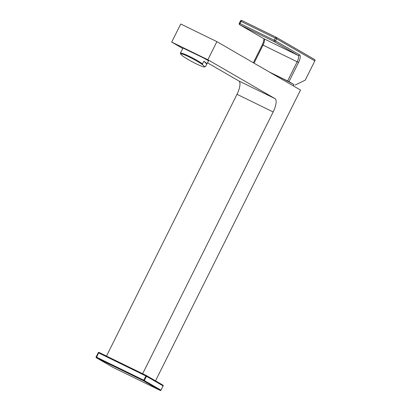 <?xml version="1.0" encoding="UTF-8"?>
<svg xmlns="http://www.w3.org/2000/svg" width="411" height="411" viewBox="0 0 411 411"><rect width="100%" height="100%" fill="white"/><g stroke="black" fill="none" stroke-linecap="round" stroke-linejoin="round"><path stroke-width="0.62" d="M98.27 352.73L99.036 352.443L146.244 375.49A0.596 0.56 120.1 0 1 146.486 376.271L144.364 380.529A0.596 0.56 -59.9 0 1 143.593 380.817L96.385 357.765L113.025 367.403L160.228 390.45L143.593 380.817L143.686 380.18L96.148 356.989A0.596 0.56 120.1 0 0 96.349 357.75L112.984 367.377A0.596 0.56 120.1 0 1 112.953 367.362M160.994 390.167L163.152 385.924A0.596 0.596 0 0 0 162.915 385.143L146.28 375.51A0.596 0.596 0 0 0 146.244 375.49L143.686 380.18L160.999 390.162A0.596 0.56 -59.9 0 1 160.228 390.45A0.596 0.596 0 0 0 161.025 390.183L163.116 385.908A0.596 0.56 120.1 0 0 162.884 385.122L146.316 375.531M146.244 375.49L99.036 352.443A0.596 0.56 -59.9 0 0 98.275 352.72M99.036 352.443A0.596 0.596 0 0 0 98.239 352.71L96.117 356.969A0.596 0.596 0 0 0 96.349 357.75A0.596 0.56 120.1 0 0 96.385 357.765L98.594 352.874L146.486 376.271L163.121 385.903M113.02 367.398A0.596 0.56 120.1 0 1 112.984 367.377A0.596 0.596 0 0 0 113.02 367.398L160.233 390.45M155.517 380.858L300.508 90.06L216.895 41.65L180.732 23.997L171.706 42.097L207.868 59.749L275.026 98.63A12.494 4.285 116 0 1 273.166 111.962L142.648 373.738M106.49 356.08L237.003 94.304A12.494 4.285 116 0 0 238.863 80.972L207.514 62.826M182.782 48.508L171.706 42.097M216.895 41.65L207.868 59.749M206.892 63.982A14.282 1.495 -151.8 0 0 203.887 61.203L206.825 64.049A14.282 1.495 -151.8 0 0 206.892 63.982L208.603 60.792L203.445 57.92L183.034 48.041L181.724 50.481A14.282 1.495 -151.8 0 0 181.708 50.568M189.235 56.276A14.282 1.495 28.2 0 1 202.489 63.808L202.654 64.758A13.686 1.428 -151.8 0 0 189.106 56.944A13.686 1.428 -151.8 0 0 180.552 53.969L180.393 53.019A14.282 1.495 28.2 0 1 189.235 56.276M203.887 61.203L202.489 63.808M206.825 64.049L205.428 66.659A14.282 1.495 28.2 0 1 205.346 66.695L204.55 66.926A13.686 1.428 -151.8 0 0 204.704 66.752L205.428 66.659M180.393 53.019L181.79 50.414A14.282 1.495 -151.8 0 0 181.724 50.481M202.654 64.758L204.704 66.752M180.552 53.969L182.607 55.963A13.686 1.428 -151.8 0 0 195.21 63.309A13.686 1.428 -151.8 0 0 204.55 66.926M314.883 60.956A1.192 1.192 0 0 0 314.415 59.395A1.192 1.12 -59.9 0 1 314.821 60.915L305.229 80.155L314.821 60.915L276.598 38.783L275.54 40.915L299.604 54.848A7.141 2.451 -64 0 1 298.545 62.467L288.99 81.63L293.999 84.62A20.231 0.462 -153.5 0 0 270.906 72.804A20.231 0.462 -153.5 0 0 269.585 72.156M288.99 81.63L269.215 71.946M295.006 85.113L305.229 80.155M239.377 23.257L240.029 23.545L241.087 21.413A1.192 0.406 -64 0 1 241.966 20.55L276.11 37.221A1.192 0.406 -64 0 1 276.125 37.231A1.192 1.192 0 0 1 276.192 37.262A1.192 1.12 -59.9 0 0 276.125 37.231A1.192 0.406 -64 0 0 275.242 38.089L276.598 38.783A1.192 1.12 -59.9 0 0 276.192 37.262L314.415 59.395A1.192 1.12 -59.9 0 0 314.348 59.359M262.382 44.809L262.321 44.768C263.713 41.413 264.201 39.374 263.775 38.649A1.192 1.12 -59.9 0 0 263.852 38.711L239.783 24.778A1.192 1.12 -59.9 0 0 239.849 24.814L274.003 41.49L298.067 55.423A5.949 2.04 -64 0 1 297.184 61.768L287.628 80.936M239.783 24.778A1.192 1.192 0 0 1 239.315 23.216L240.378 21.089L241.087 21.413L275.242 38.089L274.178 40.216L240.029 23.545A1.192 0.406 116 0 0 239.849 24.814L263.919 38.747L298.067 55.423A1.192 1.12 120.1 0 0 299.604 54.848M276.12 37.226L241.966 20.55A1.192 0.406 -64 0 1 241.971 20.555A1.192 1.192 0 0 0 240.378 21.089M274.178 40.216A1.192 0.406 116 0 0 274.003 41.49A1.192 1.12 120.1 0 0 275.54 40.915L274.178 40.216M237.003 94.304L273.166 111.962M238.863 80.972L275.026 98.63M298.545 62.467L263.03 45.097A5.949 2.04 116 0 0 263.919 38.747A1.192 1.12 -59.9 0 1 263.852 38.711M254.029 63.15L263.03 45.097L262.321 44.768L253.351 62.76M293.67 84.43L293.356 85.92"/></g></svg>
